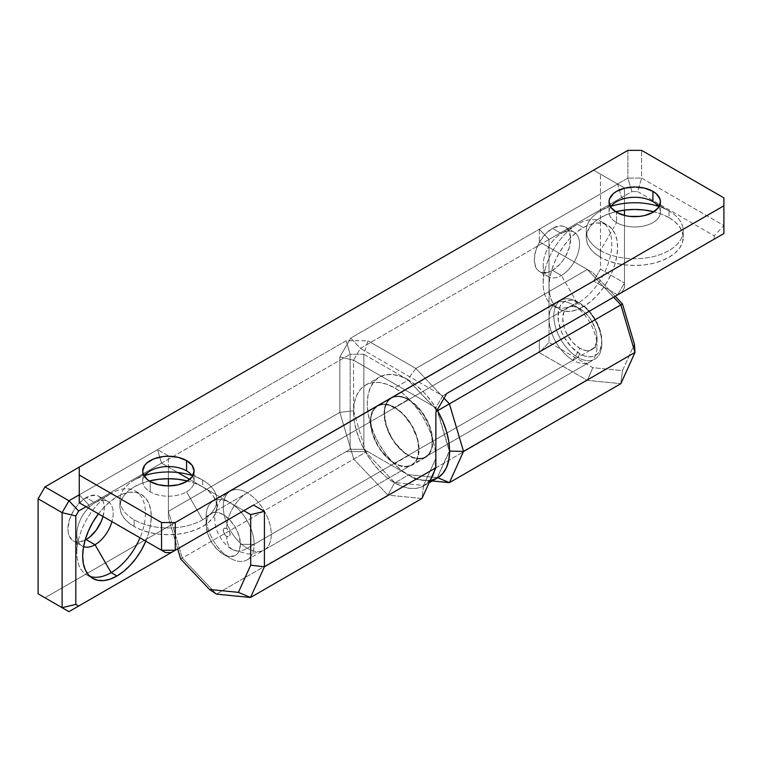 <?xml version="1.0" encoding="UTF-8"?>
<svg xmlns="http://www.w3.org/2000/svg" width="762" height="762" viewBox="0 0 762 762"><rect width="100%" height="100%" fill="white"/><g stroke="black" fill="none" stroke-linecap="round" stroke-linejoin="round"><path stroke-width="0.57" stroke-dasharray="3.81 2.86" d="M247.269 548.288L577.825 357.445A33.947 19.602 -120 0 0 594.798 359.121A33.947 19.602 -120 0 0 599.999 331.918A33.947 19.602 -120 0 0 577.825 302.009L247.269 492.852A33.947 19.602 60 0 1 269.443 522.77A33.947 19.602 60 0 1 264.243 549.964A33.947 19.602 60 0 1 247.269 548.288A33.947 19.602 -120 0 0 266.367 548.383A33.947 19.602 -120 0 0 268.776 520.684A33.947 19.602 -120 0 0 247.269 492.852A29.099 16.802 120 0 0 226.695 528.485A4.848 2.8 60 0 1 230.124 534.429A4.848 2.8 60 0 1 226.695 536.41A29.099 16.802 120 0 0 232.724 549.726A29.099 16.802 120 0 0 247.269 548.288A29.099 16.802 -60 0 1 232.724 549.726A29.099 16.802 -60 0 1 226.695 536.41L229.124 536.648L229.867 535.791L229.867 532.762L226.695 528.485L224.266 528.247L223.523 529.104L223.523 532.133L226.695 536.41A4.848 2.8 60 0 1 223.266 530.466A4.848 2.8 60 0 1 226.695 528.485A29.099 16.802 -60 0 1 247.269 492.852A33.947 19.602 -120 0 0 228.171 492.757A33.947 19.602 -120 0 0 225.762 520.456A33.947 19.602 -120 0 0 247.269 548.288A33.947 19.602 60 0 1 225.095 518.37A33.947 19.602 60 0 1 230.295 491.176A33.947 19.602 60 0 1 247.269 492.852L577.825 302.009A33.947 19.602 60 0 1 601.828 343.586A33.947 19.602 60 0 1 577.825 357.445L579.882 353.882A31.032 17.917 -120 0 0 601.828 341.205A31.032 17.917 -120 0 0 579.882 303.2L588.283 309.972L592.074 314.506L598.132 324.993L600.161 330.546L601.828 341.205L600.161 349.939L598.132 353.149L595.398 355.416L592.074 356.645L588.283 356.797L584.159 355.864L579.882 353.882L571.481 347.101L564.366 337.499L561.632 332.08L558.356 321.059L558.356 311.163L559.603 307.134L561.632 303.924L564.366 301.657L567.69 300.428L571.481 300.276L579.882 303.2A31.032 17.917 -120 0 0 557.936 315.868A31.032 17.917 -120 0 0 579.882 353.882L577.825 357.445A33.947 19.602 60 0 1 553.822 315.868A33.947 19.602 60 0 1 577.825 302.009A33.947 19.602 -120 0 0 560.851 300.333A33.947 19.602 -120 0 0 555.65 327.527A33.947 19.602 -120 0 0 577.825 357.445L247.269 548.288M103.022 516.484A25.698 14.84 120 0 0 98.955 496.329A25.698 14.84 120 0 0 86.106 497.605L95.021 502.749A25.698 14.84 -60 0 1 107.871 501.482A25.698 14.84 -60 0 1 111.938 521.627A25.698 14.84 120 0 0 95.021 502.749L111.138 493.452A48.492 27.994 -60 0 1 141.237 496.7A48.492 27.994 -60 0 1 139.979 537.81A48.492 27.994 120 0 0 135.388 491.042A48.492 27.994 120 0 0 111.138 493.452L116.967 496.814A48.492 27.994 -60 0 1 141.218 494.414A48.492 27.994 -60 0 1 145.809 541.182M552.45 270.339A25.698 14.84 120 0 0 569.243 247.688A25.698 14.84 120 0 0 565.299 227.095A25.698 14.84 120 0 0 552.45 228.362L561.365 233.515A25.698 14.84 -60 0 1 574.215 232.239A25.698 14.84 -60 0 1 578.158 252.832A25.698 14.84 -60 0 1 561.365 275.482L552.45 270.339L561.365 275.482A25.698 14.84 120 0 0 579.539 244.002A25.698 14.84 120 0 0 561.365 233.515L577.482 224.209A48.492 27.994 -60 0 1 611.772 244.002A48.492 27.994 -60 0 1 577.482 303.4L561.365 275.482L577.482 303.4A48.492 27.994 120 0 0 609.162 260.661A48.492 27.994 120 0 0 601.732 221.809A48.492 27.994 120 0 0 577.482 224.209L583.311 227.571A48.492 27.994 -60 0 1 607.562 225.171A48.492 27.994 -60 0 1 614.991 264.033A48.492 27.994 -60 0 1 583.311 306.762L577.482 303.4L583.311 306.762L589.998 302.143L596.436 296.17L602.361 289.093L607.562 281.168L611.819 272.701L614.991 264.033L616.944 255.47L617.601 247.374L616.944 240.03L614.991 233.724L611.819 228.705L607.562 225.171L602.361 223.247L596.436 223.009L589.998 224.466L583.311 227.571L576.624 232.191L570.186 238.163L564.261 245.24L559.06 253.165L554.803 261.633L551.631 270.3L549.678 278.863L549.021 286.96L549.021 239.449L549.021 342.395L549.021 239.449L621.621 197.539L624.459 199.177L624.459 187.976L617.601 184.013L621.621 197.539L624.459 199.177L624.459 210.112L624.459 187.976L624.459 287.645L621.621 292.56L624.459 287.645L624.459 215.436L624.459 287.645L624.459 283.007L617.601 294.884L624.459 283.007L624.459 187.976L593.598 170.164L617.601 184.013L539.325 229.21L549.021 239.449L549.021 342.395L592.826 367.684L622.468 370.618L634.422 344.186L622.468 370.618L620.859 383.677L622.468 370.618L592.826 367.684L587.331 380.352L592.826 367.684L549.021 342.395L549.021 286.96L549.678 294.303L551.631 300.609L554.803 305.629L559.06 309.162L564.261 311.087L570.186 311.325L576.624 309.867L583.311 306.762A48.492 27.994 -60 0 1 559.06 309.162A48.492 27.994 -60 0 1 551.631 270.3A48.492 27.994 -60 0 1 583.311 227.571L577.482 224.209A48.492 27.994 120 0 0 545.802 266.938A48.492 27.994 120 0 0 553.231 305.8A48.492 27.994 120 0 0 577.482 303.4A48.492 27.994 -60 0 1 543.192 283.597A48.492 27.994 -60 0 1 577.482 224.209L561.365 233.515A25.698 14.84 120 0 0 543.192 264.986A25.698 14.84 120 0 0 561.365 275.482A25.698 14.84 -60 0 1 548.516 276.758A25.698 14.84 -60 0 1 544.573 256.156A25.698 14.84 -60 0 1 561.365 233.515L552.45 228.362A25.698 14.84 120 0 0 535.657 251.012A25.698 14.84 120 0 0 539.601 271.605A25.698 14.84 120 0 0 552.45 270.339L559.403 264.719L562.547 260.966L565.299 256.765L569.243 247.688L570.624 238.858L569.243 231.629L567.557 228.962L565.299 227.095L562.547 226.076L559.403 225.943L552.45 228.362L545.497 233.972L539.601 241.925L535.657 251.012L534.276 259.842L535.657 267.071L537.343 269.729L539.601 271.605L542.353 272.625L548.907 271.977L552.45 270.339M549.021 318.64A33.947 19.602 -120 0 0 573.024 360.216A33.947 19.602 -120 0 0 589.998 361.893A33.947 19.602 -120 0 0 597.027 346.358L432.435 441.379A33.947 19.602 60 0 1 425.406 456.924A33.947 19.602 60 0 1 399.25 447.827A33.947 19.602 60 0 1 384.429 413.661L549.021 318.64A33.947 19.602 60 0 1 573.024 304.781L579.882 308.743A24.251 14.002 -120 0 0 562.737 318.64A24.251 14.002 -120 0 0 579.882 348.339L573.024 360.216A33.947 19.602 60 0 1 549.021 318.64L384.429 413.661A33.947 19.602 60 0 1 391.458 398.126A33.947 19.602 60 0 1 417.614 407.222A33.947 19.602 60 0 1 432.435 441.379L597.027 346.358A33.947 19.602 60 0 1 573.024 360.216L579.882 348.339L586.445 350.615L589.407 350.501L594.141 347.767L596.694 342.109L596.694 334.385L595.722 330.108L592.007 321.535L589.407 317.573L583.225 311.048L576.539 307.191L573.319 306.457L567.757 307.543L564.042 311.82L562.737 318.64L564.042 326.965L565.623 331.308L567.757 335.537L573.319 343.043L579.882 348.339A24.251 14.002 -120 0 0 597.027 338.433A24.251 14.002 -120 0 0 579.882 308.743L573.024 304.781A33.947 19.602 60 0 1 597.027 346.358A33.947 19.602 -120 0 0 573.024 304.781A33.947 19.602 -120 0 0 556.05 303.095A33.947 19.602 -120 0 0 549.021 318.64M579.882 308.743L573.024 304.781M437.531 410.728L449.58 451.104L437.302 477.526L437.826 477.745L407.66 474.593L415.881 479.336L432.264 480.955L415.881 479.336L587.331 380.352L620.859 383.677L587.331 380.352L539.325 352.635L549.021 342.395L539.325 352.635L587.331 380.352L415.881 479.336L363.855 449.304L363.855 354.273L350.139 354.273L350.139 449.304L363.855 449.304L363.855 354.273L407.66 379.562L437.531 410.728L431.292 401.212L424.177 392.716L416.462 385.553L408.432 380.009L394.716 387.925A58.188 33.595 60 0 1 435.864 459.2A58.188 33.595 60 0 1 434.311 471.23M415.881 368.475L407.66 379.562L437.302 410.851L449.256 451.094L437.302 477.526L407.66 474.593L363.855 449.304L415.881 479.336L367.875 451.618L346.119 451.618L350.139 449.304L177.67 548.878L350.139 449.304L363.855 449.304L367.875 451.618L346.119 451.618L177.67 548.878L168.402 517.693L168.402 511.35L182.289 558.089L216.408 594.103L182.289 558.089L365.846 452.114L394.716 482.584L387.858 495.119L353.739 459.095L387.858 495.119L394.716 482.584L423.586 485.442L421.977 498.491L387.858 495.119L216.408 594.103L387.858 495.119L421.977 498.491L423.586 485.442L435.864 458.305L435.864 467.801L435.864 407.727L353.568 360.216L360.426 348.339L442.722 395.849L435.864 407.727L353.568 360.216L353.568 410.794L365.846 452.114L353.739 459.095L339.852 412.366L353.568 410.794L365.846 452.114L394.716 482.584L423.586 485.442L435.864 458.305L435.864 407.727L435.864 412.366L435.864 407.727L442.722 395.849L446.742 393.525L442.722 395.849L446.742 393.525L442.722 395.849L360.426 348.339L350.73 338.099L627.888 178.079L631.908 191.595L637.584 191.595L641.604 178.079L627.888 178.079L641.604 178.079L723.9 225.59L714.204 235.829L637.584 191.595L631.908 191.595L360.426 348.339L350.73 338.099L339.852 356.93L353.568 360.216L360.426 348.339L631.908 191.595L627.888 178.079L350.73 338.099L339.852 356.93L353.568 360.216L353.568 410.794L339.852 412.366L353.739 459.095L180.68 559.013L182.289 558.089L168.402 511.35L339.852 412.366L339.852 356.93L339.852 412.366L168.402 511.35L168.402 517.693L168.402 485.918L168.402 517.693L177.67 548.878L350.139 449.304L350.139 354.273L346.119 340.757L367.875 340.757L363.855 354.273L350.139 354.273L346.119 340.757L79.248 494.833L346.119 340.757L367.875 340.757L363.855 354.273L407.66 379.562L415.881 368.475L367.875 340.757L415.881 368.475L444.046 398.202L415.881 368.475L587.331 269.481L613.581 297.199L587.331 269.481L415.881 368.475M615.191 296.275L592.826 272.653L539.325 241.773L587.331 269.481L539.325 241.773L539.325 229.21L549.021 239.449L621.621 197.539L617.601 184.013L624.459 187.976L600.456 174.117L600.456 269.148L624.459 283.007L600.456 269.148L593.598 281.026L600.456 269.148L600.456 174.117L593.598 170.164L79.248 467.116L593.598 170.164L617.601 184.013L539.325 229.21L539.325 241.773L592.826 272.653L615.191 296.275L539.325 340.081L615.191 296.275L539.325 340.081L539.325 352.635L539.325 340.081L615.191 296.275M384.429 413.661L386.258 425.329L391.458 437.321L395.097 442.874L403.746 451.999L408.432 455.238L413.118 457.41L417.614 458.429L421.767 458.267L425.406 456.924L428.387 454.447L430.606 450.933L431.978 446.522L431.978 435.712L430.606 429.72L428.387 423.643L421.767 412.175L413.118 403.041L408.432 399.812L403.746 397.64L399.25 396.611L395.097 396.783L391.458 398.126L388.477 400.602L386.258 404.117L384.886 408.527L384.429 413.661M86.106 506.711L350.139 354.273L86.106 506.711M145.475 541.944L148.647 533.267L150.6 524.713L151.257 516.607L150.6 509.264L148.647 502.968L145.475 497.948L141.218 494.414L136.017 492.49L130.092 492.252L123.654 493.709L116.967 496.814L110.28 501.434L103.842 507.406L97.917 514.483M98.412 513.817A48.492 27.994 -60 0 1 116.967 496.814L111.138 493.452A48.492 27.994 120 0 0 79.458 536.181A48.492 27.994 120 0 0 86.887 575.043A48.492 27.994 120 0 0 89.983 576.415A48.492 27.994 -60 0 1 76.848 552.841A48.492 27.994 -60 0 1 111.138 493.452L95.021 502.749A25.698 14.84 120 0 0 76.848 534.229A25.698 14.84 120 0 0 83.582 546.649A25.698 14.84 -60 0 1 82.172 545.992A25.698 14.84 -60 0 1 78.229 525.399A25.698 14.84 -60 0 1 95.021 502.749L86.106 497.605A25.698 14.84 120 0 0 69.313 520.256A25.698 14.84 120 0 0 73.257 540.849A25.698 14.84 120 0 0 85.125 540.115L79.153 541.992L76.01 541.868L73.257 540.849L82.172 545.992M617.601 294.884L593.598 281.026L617.601 294.884M577.482 224.209L561.365 233.515M111.138 493.452L95.021 502.749M44.958 597.779L593.598 281.026L44.958 597.779M102.899 516.931L104.28 508.102L103.927 504.206L102.899 500.863L98.955 496.329L96.203 495.31L89.649 495.957L82.563 500.053L76.01 506.968L73.257 511.169L69.313 520.256L67.932 529.085L68.285 532.971L69.313 536.315L73.257 540.849M610.638 206.978A25.698 14.84 0 0 0 609.048 212.131A25.698 14.84 0 0 0 616.572 222.618L616.572 212.331L616.572 222.618A25.698 14.84 180 0 1 610.638 206.978M177.737 472.507L243.84 510.673L202.692 486.918L202.692 480.184A48.492 27.994 180 0 1 216.894 499.977A48.492 27.994 180 0 1 202.692 519.779L186.576 491.861A25.698 14.84 0 0 0 194.1 481.374A25.698 14.84 0 0 0 192.51 476.221A25.698 14.84 180 0 1 186.576 491.861A25.698 14.84 180 0 1 150.228 491.861L150.228 481.565L150.228 491.861A25.698 14.84 180 0 1 144.294 476.221A25.698 14.84 0 0 0 142.704 481.374A25.698 14.84 0 0 0 150.228 491.861A25.698 14.84 0 0 0 186.576 491.861L202.692 519.779A48.492 27.994 0 0 0 202.692 480.184A48.492 27.994 0 0 0 192.034 475.526A48.492 27.994 180 0 1 202.692 480.184L202.692 486.918A48.492 27.994 0 0 0 187.538 480.984M653.301 211.607L661.692 214.189L669.036 217.675L669.036 210.941L652.92 201.635L669.036 210.941A48.492 27.994 180 0 1 683.238 230.743A48.492 27.994 180 0 1 653.301 256.603A48.492 27.994 180 0 1 600.456 250.536L616.572 222.618L600.456 250.536A48.492 27.994 180 0 1 586.254 230.743A48.492 27.994 180 0 1 611.114 206.292A48.492 27.994 0 0 0 600.456 210.941A48.492 27.994 0 0 0 600.456 250.536L600.456 257.27L600.456 250.536A48.492 27.994 0 0 0 669.036 250.536A48.492 27.994 0 0 0 669.036 210.941A48.492 27.994 0 0 0 658.378 206.292A48.492 27.994 180 0 1 669.036 210.941L669.036 217.675A48.492 27.994 0 0 0 653.882 211.741M134.112 480.184L150.228 470.878L134.112 480.184A48.492 27.994 180 0 1 144.77 475.526A48.492 27.994 0 0 0 134.112 480.184L134.112 480.184A48.492 27.994 0 0 0 134.112 519.779A48.492 27.994 180 0 1 119.91 499.977A48.492 27.994 180 0 1 134.112 480.184L150.228 470.878M615.61 211.741A48.492 27.994 0 0 0 586.254 237.468A48.492 27.994 0 0 0 600.456 257.27L594.427 253.022L589.94 248.183L587.188 242.935L586.254 237.468L587.188 232.01L589.94 226.752L594.427 221.913L600.456 217.675L607.8 214.189L616.191 211.607M149.266 480.984A48.492 27.994 0 0 0 119.91 506.711A48.492 27.994 0 0 0 134.112 526.504L134.112 519.779L134.112 526.504L128.083 522.265L123.596 517.427L120.844 512.169L119.91 506.711L120.844 501.253L123.596 495.995L128.083 491.157L134.112 486.918L141.456 483.432L149.847 480.841M370.713 421.586A33.947 19.602 -120 0 0 385.534 455.743A33.947 19.602 -120 0 0 411.69 464.839A33.947 19.602 -120 0 0 418.719 449.304L254.127 544.325A33.947 19.602 60 0 1 247.098 559.87A33.947 19.602 60 0 1 220.942 550.774A33.947 19.602 60 0 1 206.121 516.607L370.713 421.586L206.121 516.607A33.947 19.602 -120 0 0 230.124 558.184A33.947 19.602 -120 0 0 254.127 544.325L240.411 544.325A24.251 14.002 60 0 1 223.266 554.222A24.251 14.002 60 0 1 206.121 524.532L206.121 516.607L206.121 524.532L207.426 517.703L209.007 515.198L213.741 512.464L216.703 512.35L223.266 514.626L229.829 519.922L235.391 527.428L239.106 536L240.411 544.325L239.106 551.145L237.525 553.66L235.391 555.422L229.829 556.508L223.266 554.222L216.703 548.935L211.141 541.43L209.007 537.2L207.426 532.857L206.121 524.532A24.251 14.002 60 0 1 223.266 514.626A24.251 14.002 60 0 1 240.411 544.325L254.127 544.325A33.947 19.602 -120 0 0 230.124 502.749A33.947 19.602 -120 0 0 206.121 516.607A33.947 19.602 60 0 1 213.15 501.072A33.947 19.602 60 0 1 239.306 510.169A33.947 19.602 60 0 1 254.127 544.325L418.719 449.304A33.947 19.602 -120 0 0 403.898 415.138A33.947 19.602 -120 0 0 377.742 406.041A33.947 19.602 -120 0 0 370.713 421.586L371.17 416.443L372.542 412.032L374.761 408.518L377.742 406.041L381.381 404.698L385.534 404.536L390.03 405.555L399.402 410.966L403.898 415.138L411.69 425.644L416.89 437.636L418.262 443.627L418.262 454.438L416.89 458.848L414.671 462.363L411.69 464.839L408.051 466.192L403.898 466.354L399.402 465.334L394.716 463.163L390.03 459.924L381.381 450.79L377.742 445.246L372.542 433.245L370.713 421.586M186.957 480.841L195.348 483.432L202.692 486.918L161.544 463.153L168.402 467.116L168.402 478.717L168.402 467.116L243.84 510.673L189.681 479.403M79.248 494.833L88.944 505.073L88.944 508.349L88.944 505.073L79.248 494.833L157.524 449.637L161.544 463.153L88.944 505.073L161.544 463.153L157.524 449.637L79.248 494.833L79.248 502.749L79.248 467.116L79.248 494.833M714.204 239.106L714.204 235.829L714.204 239.106M669.036 217.675L675.065 221.913L679.552 226.752L682.304 232.01L683.238 237.468L682.304 242.935L679.552 248.183L675.065 253.022L669.036 257.27L661.692 260.747L653.301 263.338L644.204 264.928L634.746 265.471L625.288 264.928L616.191 263.338L607.8 260.747L600.456 257.27A48.492 27.994 0 0 0 653.301 263.338A48.492 27.994 0 0 0 683.238 237.468A48.492 27.994 0 0 0 669.036 217.675M723.9 233.515L723.9 225.59L714.204 235.829L637.584 191.595L641.604 178.079L641.604 150.362L641.604 178.079L723.9 225.59L723.9 233.515M202.692 486.918L208.721 491.157L213.208 495.995L215.96 501.253L216.894 506.711L215.96 512.169L213.208 517.427L208.721 522.265L202.692 526.504L195.348 529.99L186.957 532.581L177.86 534.172L168.402 534.705L158.944 534.172L149.847 532.581L141.456 529.99L134.112 526.504A48.492 27.994 0 0 0 186.957 532.581A48.492 27.994 0 0 0 216.894 506.711A48.492 27.994 0 0 0 202.692 486.918M202.692 519.779A48.492 27.994 180 0 1 134.112 519.779A48.492 27.994 0 0 0 202.692 519.779M168.402 467.116L168.402 511.35L168.402 455.914L157.524 449.637L168.402 455.914L168.402 467.116M627.888 150.362L627.888 178.079L627.888 150.362M723.9 197.872L723.9 225.59L723.9 197.872M658.854 206.978A25.698 14.84 180 0 1 648.614 224.628A25.698 14.84 180 0 1 616.572 222.618A25.698 14.84 0 0 0 644.585 225.838A25.698 14.84 0 0 0 660.444 212.131A25.698 14.84 0 0 0 658.854 206.978M669.036 210.941L652.92 201.635M434.311 471.221L435.864 459.2L435.073 449.475L432.73 439.207L428.93 428.796L423.815 418.643L417.576 409.137L410.461 400.641L402.746 393.478L394.716 387.925L386.686 384.21L378.971 382.457L371.856 382.734L365.617 385.048L360.502 389.296L356.702 395.316L354.359 402.869L353.568 411.69L354.359 421.415L356.702 431.673L360.502 442.084L365.617 452.237L371.856 461.753L378.971 470.249L386.686 477.412L394.716 482.956L402.746 486.68L410.461 488.432L417.576 488.147L423.815 485.842L430.625 479.374A58.188 33.595 60 0 1 423.815 485.842A58.188 33.595 60 0 1 394.716 482.956L408.432 475.04A58.188 33.595 -120 0 0 437.531 477.917M437.169 410.108A58.188 33.595 -120 0 0 408.432 380.009A58.188 33.595 -120 0 0 379.333 377.123A58.188 33.595 -120 0 0 370.418 423.758A58.188 33.595 -120 0 0 408.432 475.04L394.716 482.956A58.188 33.595 60 0 1 356.702 431.673A58.188 33.595 60 0 1 365.617 385.048A58.188 33.595 60 0 1 394.716 387.925L408.432 380.009L400.402 376.285L392.687 374.533L385.572 374.818L379.333 377.123L374.218 381.371L370.418 387.391L368.075 394.954L367.284 403.765L368.075 413.49L370.418 423.758L374.218 434.169L379.333 444.322L385.572 453.828L392.687 462.334L400.402 469.487L408.432 475.04L416.462 478.755L424.177 480.508L431.292 480.231M408.432 399.412A34.433 19.879 -120 0 0 391.22 397.707A34.433 19.879 -120 0 0 385.943 425.291A34.433 19.879 -120 0 0 408.432 455.638L394.716 463.553A34.433 19.879 60 0 1 372.227 433.216A34.433 19.879 60 0 1 377.504 405.622A34.433 19.879 60 0 1 394.716 407.327L408.432 399.412L394.716 407.327L404.031 414.852L411.928 425.501L414.957 431.511L418.595 443.741L418.595 454.714L417.205 459.191L414.957 462.744L411.928 465.258L408.242 466.63L404.031 466.792L399.469 465.753L394.716 463.553L385.401 456.038L381.19 451.009L374.475 439.369L370.837 427.139L370.837 416.176L372.227 411.699L374.475 408.137L377.504 405.622L381.19 404.26L385.401 404.089L389.963 405.127L394.716 407.327A34.433 19.879 60 0 1 417.205 437.674A34.433 19.879 60 0 1 411.928 465.258A34.433 19.879 60 0 1 394.716 463.553L408.432 455.638A34.433 19.879 -120 0 0 425.644 457.343A34.433 19.879 -120 0 0 430.921 429.749A34.433 19.879 -120 0 0 408.432 399.412L403.679 397.212L399.117 396.173L394.907 396.335L391.22 397.707L388.191 400.221L385.943 403.784L384.553 408.251L384.553 419.224L388.191 431.454L391.22 437.464L399.117 448.113L408.432 455.638L413.185 457.838L417.747 458.876L421.957 458.705L425.644 457.343L428.673 454.828L430.921 451.266L432.311 446.789L432.311 435.826L428.673 423.596L421.957 411.956L417.747 406.927L408.432 399.412M560.851 300.333L230.295 491.176C224.895 494.338 220.799 498.739 217.999 504.368L214.903 515.379C213.16 533.076 226.124 546.802 232.724 549.726L247.993 554.079L259.537 552.174L264.243 549.964L594.798 359.121M577.825 302.009L579.882 303.2M601.828 343.586L601.828 341.205M98.955 496.329L107.871 501.482M565.299 227.095L574.215 232.239M135.388 491.042L141.218 494.414M601.732 221.809L607.562 225.171M425.406 456.924L589.998 361.893M597.027 338.433L597.027 346.358M556.05 303.095L391.458 398.126M553.231 305.8L559.06 309.162M86.887 575.043L92.716 578.406M543.192 264.986L543.192 283.597M76.848 534.229L76.848 552.841M539.601 271.605L548.516 276.758M609.048 212.131L609.048 201.835M142.704 471.078L142.704 481.374M616.572 201.635L600.456 210.941M186.576 470.878L202.692 480.184M586.254 237.468L586.254 230.743M119.91 506.711L119.91 499.977M411.69 464.839L247.098 559.87M223.266 554.222L230.124 558.184M377.742 406.041L213.15 501.072M216.894 506.711L216.894 499.977M683.238 237.468L683.238 230.743M194.1 481.374L194.1 471.078M660.444 212.131L660.444 201.835M423.815 485.842L429.073 482.794M391.22 397.707L377.504 405.622M425.644 457.343L411.928 465.258M365.617 385.048L379.333 377.123"/><path stroke-width="1.14" d="M86.106 539.572A25.698 14.84 120 0 0 103.022 516.484L101.213 521.522L96.203 530.209L89.649 537.124L86.106 539.572L95.021 544.725L86.106 539.572A25.698 14.84 120 0 1 85.125 540.115L86.106 539.572M111.938 521.627A25.698 14.84 -60 0 1 95.021 544.725A25.698 14.84 120 0 0 111.938 521.627M111.138 572.633L95.021 544.725L111.138 572.633A48.492 27.994 120 0 0 139.979 537.81A48.492 27.994 -60 0 1 111.138 572.633L116.967 576.005L111.138 572.633A48.492 27.994 -60 0 1 89.983 576.415A48.492 27.994 120 0 0 111.138 572.633M145.809 541.182A48.492 27.994 -60 0 1 116.967 576.005L123.654 571.376L130.092 565.414L136.017 558.327L141.218 550.412L145.809 541.182M449.409 403.87L437.531 410.728L449.409 403.87L444.046 398.202L449.409 403.87L463.544 451.418L449.409 403.87L620.859 304.876L634.994 352.435L620.859 383.677L634.994 352.435L634.422 344.186L634.994 352.435L620.859 304.876L449.409 403.87M449.58 451.104L463.544 451.418L449.58 451.104M437.826 477.745L449.409 482.66L463.544 451.418L634.994 352.435L463.544 451.418L449.409 482.66L620.859 383.677L449.409 482.66L437.826 477.745M634.422 344.186L622.468 303.952L620.859 304.876L622.468 303.952L615.191 296.275L621.621 292.56L615.191 296.275L621.621 292.56L615.191 296.275L622.468 303.952L634.422 344.186M613.581 297.199L620.859 304.876L613.581 297.199M75.819 515.931L62.103 512.655L68.961 500.777L78.657 511.007L75.819 515.931L78.657 511.007L86.106 506.711L78.657 511.007L68.961 500.777L62.103 512.655L62.103 607.676L75.819 604.399L75.819 515.931L62.103 512.655L38.1 498.796L44.958 486.918L68.961 500.777L79.248 494.833L68.961 500.777L44.958 486.918L79.248 467.116L44.958 486.918L38.1 498.796L38.1 593.817L62.103 607.676L75.819 604.399L78.657 606.038L75.819 604.399L75.819 515.931M432.264 480.955L449.409 482.66L432.264 480.955M177.67 548.878L68.961 611.638L62.103 607.676L68.961 611.638L177.67 548.878L68.961 611.638L38.1 593.817L62.103 607.676L62.103 512.655L38.1 498.796L38.1 593.817L68.961 611.638L177.67 548.878L180.68 559.013L177.67 548.878M98.412 513.817L92.716 522.408L88.459 530.866L85.287 539.544L83.334 548.097L82.677 556.203L83.334 563.547L85.287 569.852L88.459 574.862L92.716 578.406L97.917 580.33L103.842 580.568L110.28 579.101L116.967 576.005A48.492 27.994 -60 0 1 92.716 578.406A48.492 27.994 -60 0 1 98.412 513.817M624.459 210.112L624.459 215.436L624.459 210.112M83.582 546.649A25.698 14.84 120 0 0 95.021 544.725A25.698 14.84 -60 0 1 83.582 546.649M652.92 201.635A25.698 14.84 0 0 0 610.638 206.978A25.698 14.84 180 0 1 616.572 201.635A25.698 14.84 180 0 1 652.92 201.635L652.92 201.635A25.698 14.84 180 0 1 658.854 206.978A25.698 14.84 0 0 0 652.92 201.635L652.92 191.338L652.92 201.635M616.572 212.331A25.698 14.84 180 0 1 609.048 201.835A25.698 14.84 180 0 1 624.907 188.128A25.698 14.84 180 0 1 652.92 191.338A25.698 14.84 180 0 1 660.444 201.835A25.698 14.84 180 0 1 644.585 215.541A25.698 14.84 180 0 1 616.572 212.331L611 207.512L609.048 201.835L609.543 198.939L613.372 193.586L616.572 191.338L624.907 188.128L634.746 186.995L644.585 188.128L652.92 191.338L656.12 193.586L659.949 198.939L660.444 201.835L658.492 207.512L652.92 212.331L644.585 215.541L639.756 216.389L629.736 216.389L624.907 215.541L616.572 212.331M186.576 470.878A25.698 14.84 0 0 0 150.228 470.878A25.698 14.84 0 0 0 144.294 476.221A25.698 14.84 180 0 1 150.228 470.878A25.698 14.84 180 0 1 186.576 470.878L186.576 470.878A25.698 14.84 180 0 1 192.51 476.221A25.698 14.84 0 0 0 186.576 470.878L186.576 460.581L186.576 470.878M150.228 481.565A25.698 14.84 180 0 1 142.704 471.078A25.698 14.84 180 0 1 158.563 457.371A25.698 14.84 180 0 1 186.576 460.581A25.698 14.84 180 0 1 194.1 471.078A25.698 14.84 180 0 1 178.241 484.784A25.698 14.84 180 0 1 150.228 481.565L147.028 479.317L143.199 473.974L142.704 471.078L144.656 465.401L147.028 462.829L154.124 458.734L163.392 456.524L168.402 456.238L178.241 457.371L186.576 460.581L192.148 465.401L194.1 471.078L192.148 476.755L186.576 481.565L178.241 484.784L168.402 485.918L168.402 478.717L177.86 479.25L187.538 480.984A48.492 27.994 0 0 0 149.266 480.984L158.944 479.25L168.402 478.717L168.402 485.918L158.563 484.784L150.228 481.565M658.378 206.292A48.492 27.994 0 0 0 611.114 206.292A48.492 27.994 180 0 1 658.378 206.292M192.034 475.526A48.492 27.994 0 0 0 144.77 475.526A48.492 27.994 180 0 1 192.034 475.526M653.882 211.741A48.492 27.994 0 0 0 615.61 211.741L625.288 210.007L634.746 209.474L644.204 210.007L653.882 211.741M216.408 594.103L209.55 589.493L180.68 559.013L209.55 589.493L216.408 594.103L250.527 597.484L238.42 592.35L209.55 589.493L238.42 592.35L250.527 597.484L264.414 566.785L250.698 565.204L238.42 592.35L250.698 565.204L264.414 566.785L264.414 511.35L250.698 514.626L243.84 510.673L250.698 514.626L250.698 565.204L250.698 514.626L243.84 510.673L250.698 514.626L264.414 511.35L264.414 566.785L250.527 597.484L216.408 594.103M189.681 479.403L177.737 472.507M88.944 508.349L165.564 552.583L171.24 552.583L175.26 550.269L161.544 550.269L165.564 552.583L171.24 552.583L253.536 505.073L264.414 511.35L253.536 505.073L175.26 550.269L175.26 522.551L161.544 522.551L161.544 550.269L175.26 550.269L253.536 505.073L175.26 550.269L175.26 522.551L723.9 205.797L723.9 197.872L641.604 150.362L627.888 150.362L79.248 467.116L627.888 150.362L641.604 150.362L723.9 197.872L723.9 205.797L175.26 522.551L161.544 522.551L161.544 550.269L79.248 502.749L79.248 467.116L79.248 475.031L161.544 522.551L79.248 475.031L79.248 502.749L165.564 552.583L88.944 508.349M421.977 498.491L250.527 597.484L421.977 498.491L435.864 467.801L421.977 498.491M446.742 393.525L723.9 233.515L446.742 393.525L723.9 233.515L723.9 205.797L723.9 233.515L446.742 393.525L435.864 412.366L435.864 467.801L264.414 566.785L435.864 467.801L435.864 412.366L446.742 393.525M434.311 471.23A58.188 33.595 60 0 1 430.625 479.374L434.311 471.221M429.073 482.794L437.531 477.917A58.188 33.595 -120 0 0 437.169 410.108L442.646 420.881L446.446 431.292L448.789 441.55L449.58 451.275L448.789 460.096L446.446 467.658L442.646 473.678L437.531 477.917L431.292 480.231"/></g></svg>

